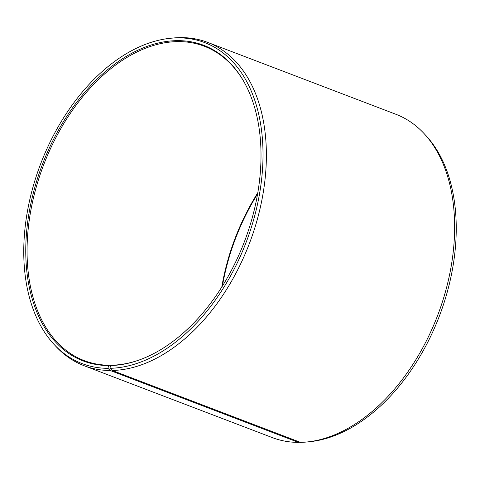 <?xml version="1.0" encoding="UTF-8"?>
<svg xmlns="http://www.w3.org/2000/svg" width="480" height="480" viewBox="0 0 480 480"><rect width="100%" height="100%" fill="white"/><g stroke="black" fill="none" stroke-linecap="round" stroke-linejoin="round"><path stroke-width="0.72" d="M110.514 365.61L109.524 365.232A168.264 107.706 110.9 0 1 84.18 360.606A168.264 107.706 110.9 0 1 37.2 183.87A168.264 107.706 110.9 0 1 178.908 41.604A168.264 107.706 110.9 0 1 204.252 46.23A168.264 107.706 110.9 0 1 245.034 83.7M139.56 359.862A168.264 107.706 110.9 0 1 111.486 365.22L110.526 365.544L109.968 368.31L112.206 370.47L300.462 442.368A173.07 110.784 110.9 0 0 306.672 442.002A173.07 110.784 110.9 0 0 437.622 315.474A173.07 110.784 110.9 0 0 424.35 133.872A173.07 110.784 110.9 0 0 395.874 114.27L207.618 42.372A173.07 110.784 110.9 0 1 256.374 222.714A173.07 110.784 110.9 0 1 112.206 370.47M109.524 365.232L108.558 365.562L107.964 368.328L110.19 370.488L298.446 442.392L300.096 442.23M298.446 442.392A173.07 110.784 110.9 0 1 272.382 437.628L84.126 365.73A173.07 110.784 110.9 0 1 55.65 346.128L53.82 344.148A171.81 109.974 110.9 0 1 40.65 163.866A171.81 109.974 110.9 0 1 170.646 38.256A171.81 109.974 110.9 0 1 178.812 37.872A171.81 109.974 110.9 0 1 257.964 202.056A171.81 109.974 110.9 0 1 109.968 368.31M110.19 370.488A173.07 110.784 110.9 0 1 84.126 365.73M170.646 38.256L173.328 37.998A173.07 110.784 110.9 0 1 181.554 37.608A173.07 110.784 110.9 0 1 207.618 42.372M107.964 368.328A171.81 109.974 110.9 0 1 53.82 344.148M108.558 365.562A168.93 108.132 110.9 0 1 31.032 202.71A168.93 108.132 110.9 0 1 178.218 40.644A168.93 108.132 110.9 0 1 244.818 83.31A168.93 108.132 110.9 0 1 244.404 241.68A168.93 108.132 110.9 0 1 139.14 360.012A168.93 108.132 110.9 0 1 110.526 365.544M424.35 133.872L426.18 135.852A171.81 109.974 110.9 0 1 439.35 316.134A171.81 109.974 110.9 0 1 309.354 441.744L306.672 442.002M222.396 286.086A168.93 108.132 110.9 0 1 257.604 193.914M221.796 287.046A168.264 107.706 110.9 0 1 257.79 192.798"/></g></svg>
